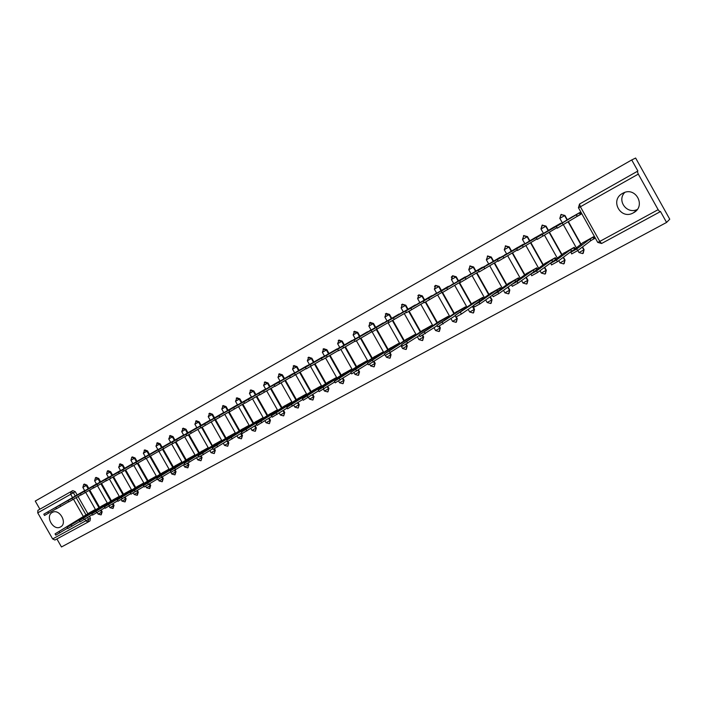 <?xml version="1.0" encoding="UTF-8"?>
<svg xmlns="http://www.w3.org/2000/svg" width="705" height="705" viewBox="0 0 705 705"><rect width="100%" height="100%" fill="white"/><g stroke="black" fill="none" stroke-linecap="round" stroke-linejoin="round"><path stroke-width="1.06" d="M60.498 526.952C67.962 523.339 59.423 508.173 52.32 512.429L52.232 512.482C44.803 516.183 53.421 531.27 60.498 526.952L60.868 526.732M633.416 212.813C646.503 206.292 635.672 185.997 622.938 193.188L622.568 193.39C609.446 200.141 620.717 220.348 633.407 212.822L636.492 210.398M96.479 484L88.16 488.794L88.848 488.415L86.927 485.102L84.309 484.088M100.621 481.788L98.718 478.448L96.074 477.435M112.58 475.064L110.667 471.707L107.997 470.684M124.715 468.252L122.785 464.868L120.088 463.855M137.017 461.352L135.078 457.942L132.346 456.919M149.486 454.346L147.53 450.909L144.772 449.896M162.132 447.243L160.167 443.789L157.374 442.766M174.955 440.043L172.981 436.562L170.152 435.54M187.971 432.738L185.97 429.23L183.115 428.208M210.028 420.462L201.163 425.326L199.154 421.793L196.263 420.77M214.549 417.809L212.531 414.249L209.605 413.227M228.129 410.187L226.094 406.6L223.132 405.578M241.912 402.449L239.859 398.836L236.862 397.814M255.897 394.597L253.835 390.949L250.795 389.935M278.554 381.713L270.086 386.666L268.015 382.956L264.939 381.934M292.839 373.685L284.529 378.523L282.405 374.84L279.295 373.817M299.14 370.354L297.008 366.6L293.862 365.578M313.989 362.026L311.839 358.228L308.658 357.215M329.059 353.558L326.9 349.733L323.674 348.719M344.375 344.965L342.198 341.114L338.92 340.101M359.92 336.241L357.726 332.346L354.412 331.341M375.712 327.376L373.5 323.454L370.143 322.441M391.76 318.369L389.521 314.412L386.129 313.408M408.054 309.222L405.807 305.23L402.361 304.225M424.621 299.925L422.348 295.897L418.858 294.893M441.445 290.478L439.162 286.415L435.619 285.419M458.558 280.881L456.25 276.774L452.654 275.787M475.946 271.125L473.619 266.975L469.971 265.988M493.623 261.202L491.27 257.017L487.578 256.03M511.601 251.121L509.23 246.891L505.476 245.913M529.878 240.863L527.49 236.589L523.683 235.62M548.472 230.438L546.058 226.12L542.198 225.151M567.384 219.828L564.943 215.466L561.021 214.505M56.902 538.955L61.476 546.965L666.577 222.445L660.418 211.394L659.889 211.879L658.144 209.676L638.298 174.109L580.4 206.768L599.779 241.418L658.144 209.676M638.298 174.109L637.276 171.377L579.519 204.045L580.4 206.768L578.417 207.878L579.536 204.027L637.893 171.024L631.715 159.956L635.637 158.035L669.75 219.202L666.577 222.445M54.919 540.03L88.055 522.061L54.919 540.03L52.646 538.946L37.735 512.861L37.911 510.323L72.774 490.61L75.285 491.667L77.162 494.954M78.079 496.558L87.878 513.725M89.412 516.413L90.416 518.175L88.557 519.321L88.134 522.017L85.86 520.88L84.891 519.188M631.715 159.956L35.25 501.07L39.894 509.195M575.165 217.519L580.929 214.285L579.907 212.461L568.9 218.806M593.319 239.251L594.518 238.598L593.504 236.774L582.436 242.996M575.183 248.927L574.267 247.296L563.401 253.421M561.039 223.661L560.783 223.203L549.971 229.433M556.201 259.14L555.364 257.651L544.674 263.661M542.224 234.192L541.986 233.76L531.359 239.894M537.554 269.204L536.778 267.821L526.274 273.734M523.736 244.547L523.507 244.142L513.055 250.169M519.224 279.11L518.51 277.823L508.173 283.639M505.547 254.725L495.06 260.277M501.211 288.865L500.532 287.658L490.372 293.386M487.666 264.745L477.355 270.209M483.489 298.462L482.854 297.334L472.861 302.965M470.085 274.598L459.942 279.991M466.067 307.918L465.467 306.851L455.633 312.394M452.786 284.291L442.819 289.605M448.926 317.224L448.362 316.219L438.686 321.674M435.769 293.826L425.97 299.07M432.068 326.38L431.531 325.437L422.013 330.795M419.026 303.22L409.385 308.385M415.474 335.404L414.972 334.496L405.595 339.784M402.546 312.456L393.064 317.55M399.145 344.278L398.669 343.423L389.442 348.623M386.331 321.55L377.008 326.565M383.079 353.02L382.621 352.209L373.535 357.329M370.372 330.495L361.189 335.448M367.261 361.639L366.82 360.854L357.884 365.895M354.659 339.308L345.626 344.19M351.689 370.116L351.266 369.367L342.463 374.329M339.193 347.988L330.301 352.791M336.356 378.47L335.95 377.748L327.287 382.639M323.965 356.536L315.205 361.268M321.26 386.692L320.872 386.005L312.333 390.826M308.957 364.952L300.339 369.614M306.384 394.8L306.014 394.139L297.607 398.88M294.188 373.236L285.692 377.836M291.738 402.784L291.376 402.15L283.102 406.82M279.638 381.405L271.275 385.943M277.312 410.654L276.968 410.037L268.808 414.646M265.3 389.442L257.061 393.919M263.097 418.409L262.762 417.818L254.725 422.357M251.174 397.373L243.058 401.779M249.094 426.049L248.768 425.476L240.846 429.953M237.259 405.181L229.266 409.535M235.294 433.584L234.976 433.029L227.169 437.435M223.547 412.874L215.668 417.166M221.687 441.004L221.379 440.466L213.685 444.811M209.914 420.259L202.264 424.692M208.283 448.318L207.984 447.798L200.396 452.081M196.704 427.935L189.055 432.112M195.065 455.536L194.774 455.025L187.301 459.255M183.573 435.311L176.03 439.426M182.04 462.647L181.758 462.154L174.382 466.322M170.628 442.573L163.19 446.635M169.191 469.662L168.918 469.186L161.648 473.293M157.858 449.737L150.526 453.747M156.519 476.58L156.254 476.113L149.09 480.167M145.274 456.805L138.039 460.753M132.751 463.599L125.728 467.671M143.776 482.951L136.708 486.943M120.511 470.473L113.584 474.491M131.465 489.684L124.485 493.632M108.411 477.267L101.599 481.215M119.286 496.355L112.439 500.224M96.462 483.983L89.782 487.851M107.266 502.929L100.551 506.736M89.738 490.046L99.599 507.318M101.159 510.059L102.146 511.795L101.494 512.2L101.071 514.897L98.101 514.112L101.494 512.2L100.507 510.455M101.555 483.436L111.469 500.823M113.064 503.617L114.043 505.326L113.39 505.732L112.959 508.455L109.971 507.662L113.39 505.732L112.412 504.013M113.54 476.739L123.507 494.231M125.138 497.087L126.089 498.77L125.455 499.166L124.996 501.916L122 501.114L125.455 499.166L124.494 497.483M125.684 469.953L135.713 487.56M137.369 490.468L138.312 492.125L137.678 492.522L137.211 495.298L134.197 494.478L137.678 492.522L136.735 490.865M137.995 463.07L148.085 480.784M149.777 483.771L150.703 485.384L150.077 485.78L149.592 488.574L146.561 487.754L150.077 485.78L149.152 484.159M150.473 456.091L160.625 473.927M162.362 476.977L163.26 478.554L162.643 478.942L162.15 481.771L159.101 480.933L162.643 478.942L161.745 477.355M163.137 449.014L173.351 466.966M175.122 470.085L176.003 471.627L175.386 472.006L174.875 474.862L171.817 474.024L175.386 472.006L174.505 470.447M175.977 441.832L186.252 459.907M188.05 463.079L188.914 464.595L188.314 464.974L187.786 467.856L184.71 467.01L188.314 464.974L187.433 463.432M188.993 434.544L199.339 452.742M201.163 455.959L202.018 457.474L200.881 460.753L197.788 459.898L201.427 457.845L200.546 456.302M202.194 427.151L212.364 445.675L213.386 445.137L184.181 463.388L221.44 440.563M214.452 448.732L215.307 450.239L214.17 453.544L211.051 452.68L214.725 450.61L213.844 449.059M215.589 419.642L226.076 438.113M227.926 441.374L228.79 442.907L227.644 446.239L224.507 445.366L228.217 443.278L226.939 441.022M229.072 411.852L239.735 430.64M241.207 433.24L242.476 435.47L241.313 438.818L238.158 437.937L241.903 435.831L240.643 433.601M242.873 404.141L253.597 423.062M255.104 425.723L256.356 427.917L255.184 431.293L252.011 430.402L255.8 428.279L254.549 426.076M256.867 396.307L267.662 415.368M269.213 418.091L270.438 420.259L269.266 423.661L266.067 422.753L269.892 420.612L268.658 418.435M271.072 388.367L281.947 407.56L283.128 406.979L256.356 423.978L291.438 402.255M283.525 410.354L284.732 412.487L283.551 415.906L280.334 414.998L284.194 412.83L282.987 410.698M285.499 380.303L296.435 399.638M298.056 402.502L299.246 404.591L298.048 408.045L294.813 407.12L298.717 404.934L297.528 402.837M300.136 372.125L311.222 391.716M312.808 394.527L313.972 396.58L312.773 400.052L309.513 399.127L313.461 396.915L312.297 394.862M315.003 363.815L326.159 383.555M327.79 386.446L328.927 388.446L327.719 391.945L324.432 391.011L328.424 388.772L327.287 386.772M330.09 355.382L341.326 375.271M343.009 378.25L344.102 380.189L342.894 383.714L339.581 382.771L343.617 380.515L342.515 378.567M345.424 346.825L356.73 366.856M358.466 369.922L359.524 371.799L358.299 375.36L354.967 374.399L359.048 372.117L357.981 370.24M360.986 338.136L372.372 358.307M374.161 361.48L375.183 363.286L373.95 366.864L370.592 365.904L374.716 363.595L373.694 361.788M376.796 329.305L388.261 349.627M390.112 352.905L391.081 354.633L389.847 358.246L386.455 357.276L390.632 354.941L389.645 353.187M392.852 320.326L404.406 340.815M406.283 344.146L407.243 345.847L405.992 349.486L402.573 348.508L406.803 346.146L405.824 344.41M409.164 311.196L420.806 331.861M422.7 335.227L423.652 336.919L422.392 340.586L418.955 339.599L423.229 337.21L422.251 335.474M425.732 301.916L437.47 322.767M439.374 326.151L440.334 327.851L439.065 331.544L435.593 330.548L439.92 328.133L438.942 326.38M442.573 292.469L454.408 313.522M456.302 316.898L457.281 318.634L456.003 322.352L452.504 321.348L456.884 318.907L455.853 317.074M459.484 282.538L471.619 304.128M472.773 306.181L474.509 309.257L473.222 313.011L469.68 312.007L474.13 309.53L472.394 306.437M476.888 272.8L489.12 294.584M490.301 296.682L492.011 299.74L490.724 303.52L487.155 302.507L491.649 299.995L489.94 296.937M494.584 262.903L506.913 284.89M508.129 287.041L509.812 290.055L508.508 293.87L504.903 292.848L509.468 290.301L507.776 287.287M512.57 252.848L525.005 275.029M526.256 277.25L527.913 280.211L526.6 284.053L522.96 283.022L527.587 280.449L525.921 277.479M530.865 242.626L543.405 265.01M544.692 267.301L546.322 270.2L545 274.078L541.317 273.038L546.014 270.429L544.383 267.521M549.477 232.236L562.132 254.822M563.454 257.193L565.04 260.022L563.709 263.926L559.99 262.886L564.749 260.233L563.163 257.413M568.415 221.661L581.176 244.468M582.55 246.935L584.075 249.658L582.735 253.606L578.981 252.557L583.811 249.87L582.277 247.138M637.214 209.526C626.798 214.54 616.646 200.581 624.762 192.43M84.679 490.601L78.123 494.399M580.85 214.17L576.813 216.506M95.422 509.415L88.821 513.152M101.185 514.826L102.146 511.795M113.073 508.375L114.043 505.326M125.129 501.837L126.089 498.77M137.343 495.21L138.312 492.125M149.733 488.495L150.703 485.384M162.291 481.682L163.26 478.554M175.025 474.765L176.003 471.627M187.944 467.759L188.914 464.595M201.048 460.656L202.018 457.474M214.338 453.438L215.307 450.239M227.821 446.124L228.79 442.907M241.498 438.704L242.476 435.47M255.377 431.169L256.356 427.917M269.46 423.529L270.438 420.259M283.762 415.774L284.732 412.487M298.277 407.895L299.246 404.591M313.002 399.902L313.972 396.58M327.957 391.786L328.927 388.446M343.15 383.546L344.102 380.189M358.572 375.175L359.524 371.799M374.24 366.671L375.183 363.286M390.147 358.034L391.081 354.633M406.318 349.266L407.243 345.847M422.744 340.348L423.652 336.919M439.435 331.288L440.334 327.851M456.399 322.079L457.281 318.634M473.619 312.729L474.509 309.257M491.129 303.229L492.011 299.74M508.931 293.571L509.812 290.055M527.04 283.754L527.913 280.211M545.45 273.76L546.322 270.2M564.176 263.591L565.04 260.022M583.238 253.245L584.075 249.658M90.002 520.854L88.257 521.938L90.002 520.854L90.416 518.175M637.893 171.024L579.519 204.045L578.497 207.834L597.734 242.414M555.866 228.332L557.065 227.662M536.902 238.969L517.549 250.442M572.742 216.488L556.307 226.525L579.387 212.936L580.268 214.523L557.25 228.2M580.858 214.161L580.268 214.523M579.977 212.584L579.387 212.936M576.214 214.743L577.104 216.329M594.447 238.466L590.737 240.713L589.856 239.127L593.566 236.889M583.308 242.353L570.83 252.258L576.725 248.971L589.856 239.127M590.737 240.713L577.659 250.645L571.649 253.923M554.059 226.975L536.364 237.735L560.422 224.04M557.038 227.618L537.219 239.418M560.854 223.318L560.228 223.696M535.694 237.294L516.686 248.777L541.563 234.589M542.057 233.875L541.387 234.271M574.002 249.808L571.473 251.236L570.592 249.667L574.337 247.411M564.317 252.743L550.675 263.265L556.474 260.03L570.592 249.667M571.473 251.236L557.399 261.696L551.495 264.913M553.892 260.832L552.535 261.581L551.663 260.022L555.425 257.757M545.652 262.965L530.874 274.078L536.584 270.887L551.663 260.022M552.535 261.581L537.51 272.535L531.711 275.699M517.629 247.437L497.36 259.625L523.039 244.961M517.347 249.967L498.232 261.264M523.568 244.256L522.872 244.67M499.863 257.422L478.369 270.288L504.824 255.157M498.03 260.832L479.277 271.901L478.369 270.288M505.397 254.461L504.674 254.893M482.379 267.239L459.713 280.757L486.908 265.195M479.048 271.504L460.603 282.344M487.534 264.498L486.767 264.948M534.267 271.566L533.05 270.209L536.84 267.935M527.305 273.011L511.425 284.697L517.056 281.551L533.05 270.209M533.914 271.751L517.972 283.181L512.271 286.292M515.575 281.692L514.756 280.229L518.572 277.937M509.257 282.89L492.319 295.131L497.871 292.029L514.756 280.229M512.341 286.327L511.425 284.697L498.779 293.65L493.183 296.699M497.518 291.429L496.761 290.072L500.594 287.772M491.508 292.601L473.548 305.38L479.021 302.322L496.761 290.072M492.381 295.236L479.92 303.925L474.421 306.922M465.185 276.898L441.383 291.05L469.292 275.065M460.4 281.982L442.273 292.637L441.383 291.05M469.953 274.368L469.16 274.835M479.77 301.026L479.056 299.757L482.916 297.448M474.042 302.163L455.104 315.452L479.056 299.757M473.654 305.565L461.396 314.025L455.968 316.986M448.265 286.397L423.361 301.158L451.967 284.776M442.07 292.284L424.234 302.718M452.663 284.071L451.843 284.556M462.313 310.464L461.652 309.283L465.529 306.966M456.866 311.566L436.977 325.349L461.652 309.283M455.254 315.717L437.831 326.873M431.61 295.748L405.648 311.099L434.923 294.329M424.058 302.401L406.529 312.659L405.648 311.099M435.655 293.624L434.809 294.126M445.155 319.77L444.52 318.651L448.424 316.325M439.964 320.819L419.158 335.087L444.52 318.651M437.162 325.675L420.004 336.593M415.219 304.957L388.235 320.872L418.144 303.732M406.353 312.35L389.107 322.423L388.235 320.872M418.92 303.027L418.039 303.538M428.261 328.927L427.671 327.878L431.592 325.543M423.326 329.922L401.638 344.648L427.671 327.878M419.369 335.465L402.485 346.146M399.083 314.016L371.121 330.486L401.647 312.985M388.94 322.123L371.984 332.02L371.121 330.486M402.449 312.271L401.542 312.808M411.649 337.942L411.094 336.946L415.025 334.611M406.952 338.885L384.41 354.051L411.094 336.946M401.876 345.08L385.247 355.54M383.203 322.934L354.28 339.933L385.406 322.088M371.826 331.738L355.144 341.449L354.28 339.933M386.234 321.374L385.309 321.921M395.302 346.816L394.774 345.882L398.722 343.529M390.843 347.706L367.472 363.304L394.774 345.882M384.683 354.527L368.301 364.776M367.561 331.72L337.721 349.222L369.42 331.059M354.994 341.185L338.576 350.729L337.721 349.222M370.284 330.337L369.332 330.892M379.211 355.558L378.708 354.668L382.674 352.315M374.981 356.386L350.817 372.399L378.708 354.668M367.763 363.815L351.636 373.861M352.165 340.374L321.436 358.369L353.681 339.88M338.435 350.482L322.282 359.858L321.436 358.369M354.58 339.158L353.602 339.731M363.375 364.168L362.899 363.322L366.882 360.96M359.356 364.943L334.426 381.352L362.899 363.322M351.125 372.954L335.245 382.797M336.99 348.887L305.415 367.358L338.188 348.57M322.15 359.62L306.252 368.838L305.415 367.358M339.114 347.838L338.109 348.429M347.785 372.645L347.336 371.843L351.328 369.473M343.978 373.359L318.308 390.156L347.336 371.843M334.752 381.934L319.118 391.592M322.053 357.276L289.649 376.206L322.934 357.127M306.129 368.609L290.478 377.668M323.886 356.395L322.864 356.994M332.434 380.991L332.002 380.224L336.012 377.854M328.83 381.652L302.445 398.81L332.002 380.224M318.651 390.764L303.256 400.246M307.336 365.543L274.139 384.912L307.918 365.56M290.363 377.457L274.959 386.358M308.887 364.811L307.838 365.419M317.32 389.222L316.906 388.49L320.925 386.111M313.91 389.812L286.838 407.34L316.906 388.49M302.806 399.444L287.64 408.75M284.547 378.55L258.876 393.487L293.121 373.853M274.844 386.164L259.687 394.932L258.876 393.487M294.117 373.112L293.051 373.729M302.436 397.32L302.048 396.624L306.076 394.245M299.22 397.858L271.469 415.721L302.048 396.624M287.208 407.992L272.271 417.131M270.077 386.648L243.842 401.921L278.554 382.031M259.572 394.73L244.653 403.339M279.568 381.282L278.484 381.907M287.781 405.305L287.402 404.635M284.741 405.78L281.991 407.693M271.857 416.399L257.149 425.379M264.481 389.618L229.055 410.222L264.199 390.085M244.547 403.154L229.856 411.641L229.055 410.222M265.23 389.327L264.128 389.971M273.337 413.174L272.976 412.531L277.021 410.143M270.482 413.588L241.471 432.112L272.976 412.531M256.743 424.674L242.256 433.496M250.61 397.408L214.487 418.391L250.055 398.025M229.751 411.456L215.281 419.801M251.112 397.259L249.993 397.911M259.114 420.92L258.761 420.303L262.815 417.915M256.426 421.282L226.816 440.114L258.761 420.303M241.877 432.826L227.592 441.489M236.933 405.084L200.149 426.446L236.122 405.842M215.184 419.625L200.943 427.847L200.149 426.446M237.197 405.075L236.06 405.736M245.093 428.561L244.758 427.97L248.821 425.573M242.582 428.86L212.381 447.992L244.758 427.97M227.23 440.837L213.157 449.358M223.432 412.672L186.023 434.368L222.383 413.544M200.846 427.671L186.807 435.752M223.485 412.777L222.331 413.447M231.284 436.095L230.958 435.523L235.029 433.126M228.931 436.333L198.175 455.747L230.958 435.523M212.804 448.732L198.942 457.104M201.163 425.326L172.117 442.176L208.856 421.141M186.719 435.593L172.901 443.551L172.117 442.176M209.967 420.365L208.795 421.044M217.678 443.515L217.36 442.96M215.474 443.701L212.61 445.481M198.599 456.505L184.948 464.736M196.598 427.75L158.413 449.861L195.514 428.631M172.813 443.392L159.198 451.235L158.413 449.861M196.651 427.847L195.461 428.534M204.256 450.83L203.957 450.301L208.037 447.895M202.212 450.962L170.399 470.922L203.957 450.301M184.613 464.154L171.156 472.253M183.467 435.126L144.922 457.439L182.366 436.007M159.11 451.077L145.688 458.788M183.52 435.214L182.313 435.91M191.037 458.038L190.747 457.527L194.836 455.122M189.134 458.118L156.818 478.334L190.747 457.527M170.839 471.698L157.567 479.664M170.522 442.396L131.624 464.903L169.403 443.278M145.609 458.647L132.39 466.243M170.575 442.484L169.35 443.189M178.004 465.15L177.722 464.657L181.811 462.251M176.241 465.177L143.432 485.639L177.722 464.657M157.259 479.118L144.19 486.961M157.761 449.57L118.528 472.253L156.625 450.451M132.311 466.102L119.286 473.593L118.528 472.253M157.805 449.658L156.572 450.372M165.146 472.165L164.873 471.689L168.971 469.283M163.534 472.13L130.258 492.839L164.873 471.689M143.891 486.432L131.015 494.17L130.258 492.839M145.177 456.637L105.618 479.497L144.023 457.527M119.207 473.452L106.376 480.828L105.618 479.497M145.221 456.725L143.97 457.439M152.474 479.074L152.209 478.616L156.316 476.21M150.993 478.995L117.268 499.933L152.209 478.616M130.707 493.632L118.008 501.229M132.76 463.617L92.893 486.644L131.597 464.498M106.296 480.687L93.65 487.957L92.893 486.644M132.813 463.696L131.544 464.419M139.978 485.895L139.722 485.445L143.829 483.04M138.629 485.763L104.463 506.921L139.722 485.445M117.726 500.735L105.212 508.235L104.463 506.921M120.52 470.491L80.352 493.676L119.339 471.381M93.571 487.825L81.101 494.989L80.352 493.676M120.564 470.57L119.295 471.301M127.658 492.619L127.411 492.187L131.518 489.781M126.433 492.434L91.844 513.813L127.411 492.187M104.922 507.732L92.575 515.091M108.42 477.294L67.997 500.612L107.248 478.166M81.031 494.857L68.737 501.916L67.997 500.612M108.464 477.364L107.204 478.087M115.497 499.255L115.259 498.832L119.339 496.443M114.404 499.025L79.409 520.598L115.259 498.832M92.311 514.624L80.132 521.876M88.848 488.415L55.81 507.45L95.325 484.855M68.667 501.793L56.55 508.746L55.81 507.45M96.514 484.071L95.281 484.784M103.512 505.802L103.282 505.397L107.327 503.026M102.533 505.52L67.142 527.296L103.282 505.397M79.876 521.427L67.865 528.565M84.697 490.618L43.798 514.201L83.56 491.464M56.479 508.622L44.521 515.47M84.732 490.689L83.525 491.394M91.685 512.253L91.456 511.865L95.475 509.512M90.83 511.927L55.052 533.897L91.456 511.865M67.618 528.124L55.774 535.157M83.613 484.476L86.257 485.481L88.169 488.812M86.927 485.102L82.855 487.402L84.776 490.759M95.386 477.823L98.057 478.827L99.969 482.185M98.718 478.448L94.629 480.766L96.559 484.15M107.319 471.072L110.015 472.077L111.945 475.461M110.667 471.707L106.561 474.033L108.508 477.444M119.409 464.234L122.141 465.238L124.08 468.649M122.785 464.868L118.66 467.212L120.617 470.64M131.668 457.307L134.435 458.303L136.391 461.74M135.078 457.942L130.918 460.295L132.893 463.749M144.102 450.275L146.904 451.271L148.87 454.734M147.53 450.909L143.353 453.28L145.345 456.761M156.704 443.145L159.541 444.141L161.524 447.622M160.167 443.789L155.964 446.168L157.964 449.675M169.491 435.919L172.364 436.915L174.355 440.422M172.981 436.562L168.751 438.951L170.769 442.493M182.454 428.587L185.362 429.574L187.371 433.108M185.97 429.23L181.723 431.636L183.749 435.205M195.611 421.149L198.554 422.136L200.581 425.697M199.154 421.793L194.88 424.216L196.924 427.812M208.953 413.606L211.941 414.593L213.976 418.18M212.531 414.249L208.231 416.69L210.284 420.312M222.489 405.948L225.512 406.935L227.565 410.548M226.094 406.6L221.767 409.05L223.838 412.707M236.219 398.184L239.286 399.162L241.357 402.802M239.859 398.836L235.505 401.295L237.594 404.987M250.152 390.306L253.271 391.275L255.351 394.95M253.835 390.949L249.447 393.434L251.553 397.153M264.296 382.313L267.459 383.273L269.557 386.974M268.015 382.956L263.599 385.45L265.723 389.204M278.642 374.196L281.859 375.148L283.974 378.885M282.405 374.84L277.964 377.351L280.096 381.132M293.209 365.965L296.479 366.9L298.612 370.663M297.008 366.6L292.54 369.129L294.699 372.945M307.997 357.602L311.319 358.528L313.469 362.326M311.839 358.228L307.336 360.784L309.513 364.626M323.005 349.116L326.397 350.024L328.556 353.857M326.9 349.733L322.361 352.297M338.241 340.506L341.696 341.396L343.881 345.256M342.198 341.114L337.625 343.696L339.836 347.609M353.707 331.773L357.241 332.628L359.435 336.523M357.726 332.346L353.126 334.954L355.355 338.911M369.411 322.908L373.033 323.718L375.245 327.649M373.5 323.454L368.865 326.08L371.112 330.063M385.344 313.91L389.072 314.677L391.301 318.634M389.521 314.412L384.851 317.056L387.124 321.083M401.506 304.807L402.079 304.384L405.366 305.485L407.613 309.477M405.807 305.23L401.092 307.891L403.383 311.962M417.889 295.598L418.594 295.043L421.925 296.144L424.19 300.18M422.348 295.897L417.598 298.585L419.916 302.692M434.483 286.353L435.382 285.551L438.748 286.653L441.039 290.724M439.162 286.415L434.368 289.129L436.703 293.28M451.253 277.25L452.443 275.902L455.853 277.003L458.162 281.119M456.25 276.774L451.42 279.506L453.773 283.71M469.689 266.146L473.231 267.195L475.567 271.346M473.619 266.975L468.746 269.733L471.125 273.981M487.314 256.179L490.909 257.228L493.262 261.423M491.27 257.017L486.353 259.801L488.768 264.093M505.238 246.045L508.878 247.094L511.257 251.324M509.23 246.891L504.242 249.711L506.701 254.038M523.462 235.734L527.155 236.783L529.552 241.057M527.49 236.589L522.44 239.444L524.943 243.824M540.947 229.002L542.119 225.195L545.74 226.296L548.164 230.623M546.058 226.12L540.999 228.984L543.493 233.434M559.832 218.347L560.977 214.531L564.652 215.633L567.102 220.004M564.943 215.466L559.77 218.383M75.285 491.667L73.391 492.742L75.285 496.064M76.193 497.66L86.054 514.941M87.552 517.558L88.557 519.321L52.646 538.946M83.393 516.562L73.496 499.219M72.58 497.615L70.676 494.284L37.735 512.861M89.077 490.424L98.991 507.785M100.903 483.815L110.87 501.299M112.888 477.118L122.917 494.707M125.041 470.323L135.122 488.027M137.352 463.432L147.504 481.259M149.848 456.452L160.061 474.395M162.511 449.367L172.787 467.433M175.36 442.185L185.697 460.374M188.385 434.888L198.792 453.218M201.595 427.486L212.082 445.957M214.893 419.801L225.556 438.589M228.499 412.187L239.233 431.107M242.3 404.467L253.104 423.529M256.312 396.633L267.186 415.835M270.526 388.684L281.471 408.019M284.961 380.621L295.977 400.096M299.607 372.434L310.702 392.05M314.483 364.124L325.657 383.881M329.587 355.681L340.832 375.589M344.93 347.116L356.245 367.164M360.511 338.418L371.905 358.616M376.329 329.579L387.812 349.927M392.394 320.581L403.965 341.105M408.724 311.443L420.383 332.143M425.3 302.154L437.056 323.04M442.15 292.69L454.011 313.787M459.087 282.767L471.24 304.393M476.51 273.029L488.759 294.84M504.877 292.795L503.485 290.319M494.214 263.124L506.569 285.128M522.934 282.978L521.594 280.59M512.227 253.06L524.679 275.258M541.29 272.994L540.012 270.711M530.539 242.828L543.097 265.23M559.955 262.833L558.757 260.683M549.169 232.421L561.832 255.034M578.946 252.505L577.836 250.513M568.124 221.837L580.902 244.67M487.129 302.454L485.692 299.898M469.662 311.962L468.182 309.336M452.478 321.313L450.971 318.634M435.567 330.504L434.033 327.79M418.929 339.554L417.378 336.796M402.555 348.464L400.978 345.679M386.437 357.232L385.459 355.505M370.566 365.869L369.605 364.168M354.941 374.364L353.989 372.672M339.563 382.736L338.603 381.035M324.415 390.975L323.436 389.257M309.495 399.092L308.49 397.32M294.796 407.093L293.756 405.26M251.993 430.376L250.874 428.402M238.14 437.911L237.003 435.901M224.49 445.331L223.335 443.295M211.033 452.654L209.861 450.583M197.77 459.872L196.58 457.774M184.692 466.983L183.485 464.859M171.8 473.998L170.584 471.857M159.083 480.916L158.211 479.374M146.552 487.737L145.679 486.203M134.179 494.461L133.307 492.927M121.983 501.096L121.11 499.554M109.954 507.635L109.064 506.075M98.083 514.095L97.184 512.509M659.854 211.897L601.603 243.489L659.862 211.897M72.738 490.627L70.835 491.702L73.391 492.742L70.676 494.284L70.835 491.702L37.911 510.323M37.947 510.305L72.774 490.61M599.779 241.418L597.831 242.414L601.594 243.498L599.779 241.418M576.399 214.637L577.289 216.224M562.282 223.168L563.225 224.851M590.931 240.608L590.041 239.021M593.892 238.88L593.011 237.303M577.659 250.645L576.725 248.971M542.154 234.465L543.088 236.131M522.387 245.56L523.313 247.208M571.658 251.139L570.777 249.57M574.593 249.367L573.738 247.852M557.399 261.696L556.474 260.03M552.711 261.485L551.839 259.925M555.575 259.599L554.8 258.215M537.51 272.535L536.584 270.887M502.973 256.461L503.89 258.092M483.903 267.16L484.811 268.781M465.177 277.673L466.075 279.277M534.09 271.654L533.227 270.112M536.893 269.68L536.179 268.402M517.972 283.181L517.056 281.551M515.734 281.577L514.923 280.132M518.527 279.603L517.867 278.422M498.779 293.65L497.871 292.029M497.686 291.315L496.928 289.975M500.479 289.367L499.863 288.274M479.92 303.925L479.021 302.322M446.767 288.01L447.657 289.596M479.929 300.912L479.224 299.66M482.731 298.99L482.158 297.968M461.396 314.025L460.497 312.438M428.675 298.162L429.565 299.74M462.471 310.359L461.819 309.195M465.274 308.455L464.736 307.503M443.181 323.947L442.299 322.37M410.892 308.138L411.773 309.698M445.304 319.665L444.688 318.563M448.107 317.77L447.605 316.88M425.291 333.703L424.41 332.143M393.416 317.955L394.289 319.497M428.42 328.821L427.838 327.79M431.213 326.944L430.746 326.107M407.693 343.291L406.82 341.74M376.232 327.596L377.096 329.129M411.799 337.836L411.253 336.867M414.602 335.977L414.152 335.183M390.394 352.72L389.53 351.187M359.339 337.078L360.193 338.603M395.452 346.719L394.932 345.794M398.246 344.877L397.823 344.119M373.386 361.991L372.531 360.466M342.718 346.411L343.564 347.918M379.361 355.461L378.867 354.589M382.154 353.628L381.749 352.914M356.66 371.103L355.813 369.596M326.371 355.584L327.217 357.074M363.516 364.071L363.049 363.242M366.309 362.255L365.93 361.577M340.207 380.074L339.361 378.576M310.288 364.608L311.125 366.089M347.926 372.548L347.486 371.755M350.711 370.751L350.35 370.099M324.027 388.896L323.19 387.415M294.47 373.483L295.307 374.954M332.575 380.903L332.152 380.145M335.36 379.114L335.016 378.497M308.103 397.576L307.265 396.104M278.907 382.225L279.726 383.679M317.462 389.134L317.056 388.411M320.237 387.353L319.911 386.763M292.434 406.115L291.606 404.652M263.582 390.817L264.401 392.271M302.577 397.232L302.189 396.545M305.344 395.47L305.027 394.906M277.012 414.522L276.193 413.077M248.512 399.286L249.323 400.722M287.913 405.216L287.543 404.564M290.68 403.463L290.381 402.925M261.837 422.788L261.017 421.361M233.663 407.613L234.474 409.032M273.469 413.086L273.117 412.451M276.237 411.341L275.946 410.821M246.891 430.931L246.089 429.512M219.052 415.809L219.854 417.228M259.246 420.841L258.902 420.233M262.004 419.105L261.722 418.611M232.183 438.951L231.381 437.541M204.67 423.89L205.463 425.291M245.225 428.481L244.891 427.9M247.975 426.754L247.702 426.278M217.704 446.847L216.911 445.445M190.5 431.839L191.293 433.231M231.416 436.007L231.09 435.452M234.157 434.289L233.893 433.831M203.445 454.619L202.652 453.227M176.55 439.673L177.334 441.048M217.801 443.436L217.493 442.89M220.533 441.727L220.286 441.286M189.398 462.268L188.614 460.894M162.811 447.384L163.586 448.75M204.379 450.751L204.089 450.231M175.563 469.812L174.787 468.446M149.275 454.981L150.05 456.338M191.161 457.968L190.87 457.457M161.938 477.241L161.163 475.884M135.942 462.462L136.708 463.811M178.118 465.08L177.845 464.586M148.517 484.555L147.75 483.207M122.802 469.838L123.56 471.178M165.27 472.086L164.996 471.619M135.29 491.764L134.523 490.424M109.848 477.109L110.606 478.431M152.597 479.003L152.333 478.545M122.256 498.867L121.498 497.545M97.087 484.264L97.845 485.586M140.092 485.824L139.846 485.384M109.407 505.873L108.658 504.551M84.512 491.323L85.261 492.636M96.752 512.773L96.003 511.46M72.121 498.285L72.862 499.581M84.274 519.567L83.534 518.272M59.899 505.141L60.639 506.428M71.972 526.274L71.231 524.987M47.852 511.9L48.583 513.187M59.846 532.883L59.114 531.605M84.38 484.044L83.719 484.423L82.855 487.402M96.153 477.391L95.492 477.761L94.629 480.766M108.076 470.64L107.424 471.01L106.561 474.033M120.167 463.802L118.66 467.212M132.425 456.875L131.782 457.237L130.918 460.295M144.86 449.843L143.353 453.28M157.462 442.714L155.964 446.168M170.249 435.487L168.751 438.951M183.212 428.155L181.723 431.636M196.36 420.718L194.88 424.216M209.702 413.174L208.231 416.69M223.238 405.516L221.767 409.05M236.977 397.752L235.505 401.295M250.91 389.865L249.447 393.434M265.062 381.872L263.599 385.45M279.418 373.747L277.964 377.351M293.994 365.507L292.54 369.129M308.79 357.144L307.336 360.784M323.806 348.649L322.37 352.306L324.556 356.184M339.07 340.021L337.625 343.696M354.562 331.253L353.126 334.954M370.301 322.352L368.865 326.08M386.287 313.32L384.851 317.056M402.529 304.128L401.092 307.891M419.026 294.796L417.598 298.585M435.796 285.313L434.368 289.129M452.848 275.673L451.42 279.506M470.173 265.882L468.746 269.733M487.789 255.915L486.362 259.801M505.697 245.789L504.269 249.702M523.912 235.488L522.476 239.427M542.436 225.018L540.999 228.984M561.277 214.355L559.84 218.356L562.361 222.868M576.426 248.001L563.41 224.736M557.399 258.268L544.516 235.258M538.708 268.376L525.948 245.613M520.325 278.334L507.688 255.8M502.26 288.133L489.737 265.82M484.494 297.774L472.086 275.681M467.018 307.265L454.716 285.384M449.834 316.607L437.638 294.928M432.923 325.807L420.832 304.322M416.285 334.866L404.291 313.575M399.911 343.776L388.014 322.67M383.793 352.553L372.161 331.923M367.931 361.198L356.395 340.762M352.315 369.711L340.876 349.451M336.937 378.091L325.587 358.008M321.797 386.349L310.535 366.433M306.887 394.483L295.703 374.725M292.196 402.502L281.092 382.885M280.334 414.998L279.25 413.086M277.726 410.398L266.701 390.923M266.067 422.753L264.957 420.797M263.467 418.171L252.522 398.854M249.42 425.838L238.546 406.662M235.585 433.399L224.78 414.355M221.943 440.845L211.209 421.942M208.495 448.186L197.841 429.424M195.241 455.421L184.657 436.792M182.181 462.559L171.659 444.062M169.297 469.601L158.845 451.226M156.589 476.536L146.305 458.462M144.067 483.374L133.853 465.441M131.712 490.125L121.568 472.315M119.533 496.787L109.451 479.1M107.513 503.352L97.493 485.789M95.651 509.83L85.702 492.381M556.404 226.49L557.347 228.164M571.773 253.932L570.83 252.258M536.364 237.735L537.298 239.392M516.686 248.777L517.611 250.425M551.601 264.921L550.675 263.265M531.79 275.726L530.874 274.078M497.36 259.625L498.276 261.255M459.713 280.757L460.612 282.361M493.227 296.743L492.319 295.131M474.447 306.983L473.548 305.38M455.994 317.038L455.104 315.452M423.361 301.158L424.243 302.736M437.858 326.926L436.977 325.349M420.03 336.637L419.158 335.087M402.511 346.19L401.638 344.648M385.274 355.584L384.41 354.051M368.327 364.82L367.472 363.304M351.663 373.906L350.817 372.399M335.272 382.841L334.426 381.352M319.145 391.636L318.308 390.156M289.649 376.206L290.486 377.677M303.273 400.281L302.445 398.81M274.139 384.912L274.968 386.375M287.658 408.794L286.838 407.34M272.289 417.166L271.469 415.721M243.842 401.921L244.661 403.348M257.166 425.415L256.356 423.978M242.273 433.531L241.471 432.112M214.487 418.391L215.289 419.81M227.618 441.524L226.816 440.114M213.183 449.393L212.381 447.992M186.023 434.368L186.816 435.76M198.96 457.14L198.175 455.747M184.966 464.771L184.181 463.388M171.174 472.288L170.399 470.922M144.922 457.439L145.697 458.796M157.585 479.691L156.818 478.334M131.624 464.903L132.399 466.252M144.208 486.988L143.432 485.639M118.017 501.255L117.268 499.933M92.593 515.117L91.844 513.813M80.15 521.903L79.409 520.598M67.883 528.583L67.142 527.296M43.798 514.201L44.53 515.478M55.783 535.174L55.052 533.897"/></g></svg>
